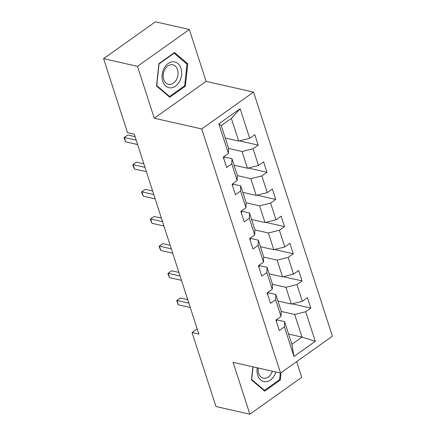 <?xml version="1.0" encoding="UTF-8"?>
<svg xmlns="http://www.w3.org/2000/svg" width="436" height="436" viewBox="0 0 436 436"><rect width="100%" height="100%" fill="white"/><g stroke="black" fill="none" stroke-linecap="round" stroke-linejoin="round"><path stroke-width="0.65" d="M189.338 29.479L137.504 66.332L154.257 118.216L206.097 81.363L189.338 29.479L155.439 21.8L103.599 58.653L127.503 132.653L134.283 134.184L198.838 334.063L192.058 332.526L215.962 406.521L249.861 414.2L301.696 377.347L296.627 361.646M206.097 81.363L253.556 92.11L332.401 336.211L280.561 373.063L201.721 128.963L253.556 92.11M225.292 138.038L238.672 141.068L231.363 118.434L221.275 125.606L228.584 148.24L228.404 153.45L223.292 157.085L226.666 167.533L231.783 163.898L237.179 180.613L232.066 184.248L235.44 194.696L240.552 191.061L245.953 207.776L240.835 211.411L244.215 221.853L249.327 218.218L254.722 234.933L249.61 238.568L252.984 249.016L258.101 245.381L263.497 262.096L258.385 265.731L261.758 276.179L266.87 272.544L272.271 289.253L267.154 292.894L270.533 303.336L275.645 299.701L281.04 316.416L275.928 320.051L279.302 330.499L284.419 326.864L293.978 356.463L315.272 341.323L301.995 337.115L294.682 314.476L281.215 311.429M228.404 153.45L218.845 123.851L240.143 108.711L249.703 138.31L254.815 134.675L258.188 145.123L239.44 140.877M315.272 341.323L305.712 311.724L310.824 308.089L307.451 297.641L302.339 301.276L296.938 284.561L302.055 280.926L298.676 270.478L293.564 274.113L288.169 257.404L293.281 253.763L289.907 243.321L284.795 246.956L279.394 230.241L284.506 226.606L281.133 216.158L276.021 219.793L270.62 203.078L275.737 199.443L272.358 188.995L267.246 192.63L261.851 175.921L266.963 172.285L263.589 161.838L258.472 165.473L253.076 148.758L258.188 145.123M237.179 180.613L237.358 175.397L231.963 158.688L223.837 156.846M228.578 148.463L242.045 151.515L247.446 168.225L234.061 165.195M231.963 158.688L231.783 163.898M253.076 148.758L242.045 151.515M258.472 165.473L247.446 168.225M245.953 207.776L246.133 202.56L240.732 185.845L232.606 184.008M237.353 175.626L250.82 178.673L256.221 195.388L242.836 192.358M240.732 185.845L240.552 191.061M261.851 175.921L250.82 178.673M267.246 192.63L256.221 195.388M254.722 234.933L254.902 229.723L249.506 213.008L241.381 211.166M246.122 202.784L259.594 205.836L264.99 222.551L251.61 219.521M249.506 213.008L249.327 218.218M270.62 203.078L259.594 205.836M276.021 219.793L264.99 222.551M263.497 262.096L263.676 256.88L258.281 240.165L250.155 238.329M254.897 229.946L268.363 232.998L273.764 249.708L260.379 246.678M258.281 240.165L258.101 245.381M279.394 230.241L268.363 232.998M284.795 246.956L273.764 249.708M272.271 289.253L272.451 284.043L267.05 267.328L258.93 265.491M263.671 257.104L277.138 260.156L282.539 276.871L269.154 273.841M267.05 267.328L266.87 272.544M288.169 257.404L277.138 260.156M293.564 274.113L282.539 276.871M281.04 316.416L281.22 311.206L275.825 294.491L267.699 292.649M272.44 284.267L285.912 287.319L291.308 304.034L277.928 301.003M275.825 294.491L275.645 299.701M296.938 284.561L285.912 287.319M302.339 301.276L291.308 304.034M293.978 356.463L291.907 344.282L284.599 321.648L276.473 319.811M288.61 334.08L301.995 337.115L291.907 344.282M284.599 321.648L284.419 326.864M305.712 311.724L294.682 314.476M137.504 66.332L103.599 58.653M154.257 118.216L201.721 128.963M280.561 373.063L233.102 362.316L249.861 414.2M197.17 328.891L192.058 332.526M240.143 108.711L231.363 118.434M221.275 125.606L218.845 123.851M249.703 138.31L238.672 141.068M310.824 308.089L292.076 303.843M302.055 280.926L283.302 276.68M293.281 253.763L274.533 249.517M284.506 226.606L265.758 222.36M275.737 199.443L256.984 195.197M266.963 172.285L248.215 168.034M252.842 366.785L251.452 379.887L264.685 391.136L280.293 380.039L281.073 372.698M158.906 63.64L156.524 85.99L169.757 97.244L185.371 86.143L187.747 63.792L174.514 52.538L158.906 63.64M279.34 379.821L280.293 380.039M186.265 63.454L187.747 63.792M184.412 85.925L185.371 86.143M276.419 321.561A5.379 2.327 -17.9 0 0 276.653 320.367A5.379 2.327 -17.9 0 0 276.609 320.264M187.714 299.614L180.45 297.968L176.951 300.459L188.859 303.156M178.357 304.813L176.656 300.622L176.951 300.459L178.357 304.813L190.265 307.511M176.656 300.622L180.45 297.968M257.196 367.771A13.189 9.608 102.8 0 0 265.404 381.762A13.189 9.608 102.8 0 0 275.857 372.001M258.248 368.011A9.984 7.276 102.8 0 0 263.349 378.186A9.984 7.276 102.8 0 0 264.505 378.317A9.984 7.276 102.8 0 0 272.337 371.2M280.315 373.009L279.612 379.625L264.483 390.378L251.665 379.478L253.011 366.823M263.54 390.166L264.483 390.378M162.759 81.303A13.189 9.608 102.8 0 0 175.523 86.148A13.189 9.608 102.8 0 0 180.973 68.354A13.189 9.608 102.8 0 0 168.209 63.514A13.189 9.608 102.8 0 0 162.759 81.303M163.734 79.45A9.984 7.276 102.8 0 0 168.421 84.29A9.984 7.276 102.8 0 0 176.09 80.186A9.984 7.276 102.8 0 0 177.523 69.651A9.984 7.276 102.8 0 0 172.836 64.811A9.984 7.276 102.8 0 0 165.168 68.915A9.984 7.276 102.8 0 0 163.734 79.45M174.171 53.176L186.99 64.076L184.684 85.734L169.56 96.487L156.737 85.587L159.042 63.928L174.171 53.176L173.757 53.078M168.618 96.274L169.56 96.487M267.644 294.398A5.379 2.327 -17.9 0 0 267.878 293.21A5.379 2.327 -17.9 0 0 267.84 293.101M178.94 272.451L171.68 270.81L168.176 273.301L180.084 275.993M169.582 277.65L168.449 275.198L167.887 273.459L168.176 273.301L169.582 277.65L181.49 280.348M167.887 273.459L171.68 270.81M258.87 267.241A5.379 2.327 -17.9 0 0 259.109 266.047A5.379 2.327 -17.9 0 0 259.066 265.938M170.165 245.294L162.906 243.648L159.402 246.138L171.31 248.836M160.808 250.493L159.674 248.04L159.113 246.296L159.402 246.138L160.808 250.493L172.716 253.191M159.113 246.296L162.906 243.648M250.101 240.078A5.379 2.327 -17.9 0 0 250.335 238.89A5.379 2.327 -17.9 0 0 250.291 238.781M161.396 218.131L154.131 216.485L150.633 218.976L162.541 221.673M152.039 223.33L150.9 220.878L150.338 219.139L150.633 218.976L152.039 223.33L163.947 226.028M150.338 219.139L154.131 216.485M241.326 212.915A5.379 2.327 -17.9 0 0 241.56 211.727A5.379 2.327 -17.9 0 0 241.522 211.618M152.622 190.973L145.362 189.328L141.858 191.818L153.766 194.516M143.264 196.167L142.131 193.715L141.569 191.976L141.858 191.818L143.264 196.167L155.172 198.865M141.569 191.976L145.362 189.328M232.552 185.758A5.379 2.327 -17.9 0 0 232.791 184.564A5.379 2.327 -17.9 0 0 232.748 184.455M143.847 163.811L136.588 162.165L133.084 164.655L144.992 167.353M134.49 169.01L133.356 166.557L132.795 164.813L133.084 164.655L134.49 169.01L146.398 171.708M132.795 164.813L136.588 162.165M223.782 158.595A5.379 2.327 -17.9 0 0 224.017 157.407A5.379 2.327 -17.9 0 0 223.973 157.298M135.078 136.648L127.813 135.007L124.315 137.493L136.223 140.19M125.721 141.847L124.582 139.395L124.02 137.656L124.315 137.493L125.721 141.847L137.629 144.545M124.02 137.656L127.813 135.007M276.653 320.367L276.435 319.692M267.878 293.21L267.66 292.534M259.109 266.047L258.891 265.371M250.335 238.89L250.117 238.209M241.56 211.727L241.342 211.051M232.791 184.564L232.573 183.888M224.017 157.407L223.799 156.726"/></g></svg>
